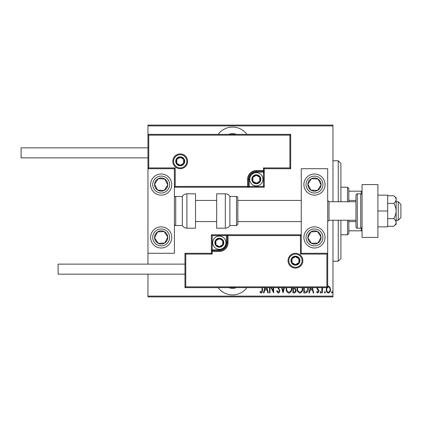 <?xml version="1.0" encoding="UTF-8"?>
<svg xmlns="http://www.w3.org/2000/svg" width="422" height="422" viewBox="0 0 422 422"><rect width="100%" height="100%" fill="white"/><g stroke="black" fill="none" stroke-linecap="round" stroke-linejoin="round"><path stroke-width="0.63" d="M246.912 134.354A17.84 17.84 0 0 0 218.169 134.354M218.169 287.646A17.84 17.84 0 0 0 246.912 287.646M236.336 287.646A11.23 11.23 0 0 1 228.745 287.646M228.745 134.354A11.23 11.23 0 0 1 236.336 134.354M327.688 286.211L328.353 286.053L329.92 287.166L330.484 289.571C330.584 291.349 329.872 292.509 328.353 293.053C326.828 292.509 326.116 291.349 326.217 289.571L326.781 287.176M322.577 287.646L322.303 292.931L321.828 292.931L321.828 287.646M317.328 287.646L317.46 288.411L318.789 290.051L318.979 291.101L317.782 293.053L316.611 292.135L316.933 291.512L317.766 292.219L318.504 291.133L317.033 288.87L316.853 287.646M308.276 287.646L308.308 288.426C308.529 290.858 307.596 292.362 305.502 292.931L303.798 292.931L303.798 287.646M295.226 287.646L295.004 287.941L296.091 290.31C296.17 291.707 295.59 292.578 294.356 292.931L292.889 292.931L292.889 287.646M284.402 287.646L283.046 292.931L281.574 287.646M282.086 287.646L282.988 291.148L283.885 287.646M270.001 287.646L270.001 292.931L269.526 292.931L269.526 287.646M271.568 287.646L273.203 290.974L273.203 287.646M273.678 287.646L273.678 292.931L270.977 287.646M262.526 287.646L262.526 289.93C262.806 291.444 262.378 292.525 261.244 293.169L259.92 292.103L260.21 291.391L261.281 292.219L262.051 289.835L262.051 287.646M332.974 296.107L332.974 296.898L147.964 296.898L147.964 296.107L332.974 296.107L332.974 220.252M332.974 201.748L332.974 125.893L147.964 125.893L147.964 125.102L332.974 125.102L332.974 125.893M147.964 296.107L147.964 274.168M147.964 264.125L147.964 253.29L174.397 253.29L174.397 168.71L147.964 168.71L147.964 253.29M148.755 135.145L147.964 134.354L290.684 134.354L290.684 168.71L289.893 167.919L289.893 135.145L148.755 135.145L148.755 167.919L147.964 168.71L147.964 125.893M266.984 287.646L268.339 292.931L267.822 292.931L267.063 289.967L264.752 289.967L263.993 292.931L263.476 292.931L264.831 287.646M278.531 287.646L279.844 290.668C279.902 291.94 279.385 292.773 278.293 293.169L276.642 291.148L277.106 290.679L278.304 292.219L279.369 290.652L279.174 289.745L277.702 287.646M291.797 287.646L291.824 288.305C291.982 290.732 291.032 292.351 288.986 293.169C286.928 292.377 285.979 290.769 286.127 288.347L286.158 287.646M302.711 287.646L302.732 288.305C302.891 290.732 301.946 292.351 299.894 293.169C297.842 292.377 296.888 290.769 297.041 288.347L297.067 287.646M312.407 287.646L313.762 292.931L313.245 292.931L312.486 289.967L310.175 289.967L309.416 292.931L308.899 292.931L310.254 287.646M320.05 292.282L320.52 291.512L320.994 292.282L320.52 293.053L320.05 292.282M324.434 292.282L324.908 291.512L325.383 292.282L324.908 293.053L324.434 292.282M331.55 292.282L332.024 291.512L332.499 292.282L332.024 293.053L331.55 292.282M265.348 287.646L264.995 289.017L266.82 289.017L266.467 287.646M286.638 287.646L286.601 288.347C286.491 290.31 287.276 291.602 288.964 292.219C290.679 291.602 291.47 290.294 291.349 288.3L291.317 287.646M293.68 288.542L293.364 288.542L293.364 291.982L294.065 291.982C295.099 291.94 295.616 291.38 295.616 290.31L294.677 288.653L293.68 288.542M297.547 287.646L297.515 288.347C297.404 290.31 298.19 291.602 299.873 292.219C301.588 291.602 302.384 290.294 302.257 288.3L302.231 287.646M304.273 287.646L304.273 291.982L306.499 291.75L307.833 288.421L307.796 287.646M310.771 287.646L310.418 289.017L312.243 289.017L311.89 287.646M327.192 287.646L326.691 289.576C326.617 290.937 327.171 291.818 328.348 292.219C329.529 291.818 330.083 290.937 330.009 289.576C330.078 288.215 329.524 287.319 328.348 286.886L327.688 287.102M338.259 201.748L338.259 160.782L340.902 163.425L340.902 201.748M340.902 220.252L340.902 258.575L338.259 261.218L338.259 220.252M338.259 160.782L332.974 160.782M338.259 261.218L332.974 261.218M347.512 201.748L347.512 187.215L348.83 188.534L348.83 201.748M348.83 220.252L348.83 233.466L347.512 234.785L347.512 220.252M347.512 187.215L340.902 187.215M347.512 234.785L340.902 234.785M348.83 191.177L362.05 191.177M348.83 200.429L355.968 200.429M348.83 221.571L355.968 221.571M362.05 230.823L361.253 230.823L361.253 228.07M348.83 230.823L361.253 230.823M361.253 193.93L361.253 191.177M314.474 248.004A10.571 10.571 0 0 1 303.903 237.428A10.571 10.571 0 0 1 314.474 226.857A10.571 10.571 0 0 1 325.046 237.428A10.571 10.571 0 0 1 314.474 248.004M314.474 173.996A10.571 10.571 0 0 0 303.903 184.572A10.571 10.571 0 0 0 314.474 195.143A10.571 10.571 0 0 0 325.046 184.572A10.571 10.571 0 0 0 305.623 178.786A10.571 10.571 0 0 0 308.693 193.418A10.571 10.571 0 0 1 305.623 178.786M301.261 253.29L301.261 168.71L327.688 168.71L327.688 253.29L301.261 253.29L300.464 254.081L300.464 235.582L301.261 234.785L226.461 234.785L226.461 235.582L212.187 235.582L212.187 249.85L219.324 249.85A7.137 7.137 0 0 0 226.461 242.719L226.461 235.582L227.252 235.582A0.791 0.791 0 0 1 228.049 234.785L228.049 242.719A8.72 8.72 0 0 1 219.324 251.438L212.187 251.438L212.187 254.081L185.759 254.081L185.759 286.854L184.968 287.646L184.968 253.29L211.396 253.29L211.396 251.438L212.187 251.438L212.187 250.647L219.324 250.647A7.928 7.928 0 0 0 227.252 242.719L227.252 235.582L300.464 235.582M161.178 173.996A10.571 10.571 0 0 1 171.749 184.572A10.571 10.571 0 0 1 161.178 195.143A10.571 10.571 0 0 1 150.607 184.572A10.571 10.571 0 0 1 161.178 173.996M161.178 248.004A10.571 10.571 0 0 0 171.749 237.428A10.571 10.571 0 0 0 161.178 226.857A10.571 10.571 0 0 0 150.607 237.428A10.571 10.571 0 0 0 161.178 248.004A10.571 10.571 0 0 1 155.396 228.582A10.571 10.571 0 0 0 152.326 243.214M398.257 201.748L400.9 204.39L400.9 217.61L398.257 220.252L398.257 201.748L396.142 201.748M329.012 220.252L355.968 220.252L355.968 226.857L355.968 195.143L355.968 201.748L329.012 201.748L329.012 220.252L327.688 221.571M186.814 161.309A6.61 6.61 0 0 0 180.21 154.705A6.61 6.61 0 0 0 173.6 161.309A6.61 6.61 0 0 0 180.21 167.919A6.61 6.61 0 0 0 186.814 161.309A6.61 6.61 0 0 1 180.21 167.919A6.61 6.61 0 0 1 173.6 161.309M290.684 168.71L264.256 168.71L264.256 170.562L263.465 170.562L263.465 167.919L289.893 167.919M256.328 172.15L256.328 171.353L263.465 171.353A0.791 0.791 0 0 0 264.256 170.562L264.256 187.215L249.191 187.215L249.191 186.418L263.465 186.418L263.465 172.15L256.328 172.15A7.137 7.137 0 0 0 249.191 179.281L249.191 186.418L248.4 186.418A0.791 0.791 0 0 1 247.603 187.215L249.191 187.215M249.191 179.281L248.4 179.281A7.928 7.928 0 0 1 256.328 171.353A7.928 7.928 0 0 0 248.4 179.281L248.4 186.418L247.603 186.418L247.603 187.215L174.397 187.215L175.188 186.418L247.603 186.418L247.603 179.281A8.72 8.72 0 0 1 256.328 170.562L263.465 170.562L263.465 171.353A0.791 0.791 0 0 0 264.256 170.562M289.893 135.145L290.684 134.354M264.256 168.71L263.465 167.919M148.755 167.919L175.188 167.919L174.397 168.71M264.256 187.215L263.465 186.418M288.838 260.69A6.61 6.61 0 0 0 295.442 267.295A6.61 6.61 0 0 0 302.052 260.69A6.61 6.61 0 0 0 295.442 254.081A6.61 6.61 0 0 0 288.838 260.69A6.61 6.61 0 0 1 295.442 254.081A6.61 6.61 0 0 1 302.052 260.69M185.759 286.854L326.897 286.854L326.897 254.081L327.688 253.29L327.688 287.646L184.968 287.646M211.396 251.438A0.791 0.791 0 0 1 212.187 250.647A0.791 0.791 0 0 0 211.396 251.438L211.396 234.785L226.461 234.785M184.968 253.29L185.759 254.081M211.396 253.29L212.187 254.081M326.897 286.854L327.688 287.646M211.396 234.785L212.187 235.582M215.362 242.719A3.967 3.967 0 0 0 222.758 244.697A3.967 3.967 0 0 0 219.324 238.752A3.967 3.967 0 0 0 215.362 242.719M215.89 242.719L215.89 244.697L219.324 246.68L222.758 244.697L222.758 240.735L219.324 238.752L215.89 240.735L215.89 242.719M225.934 242.719A6.61 6.61 0 0 1 219.324 249.323A6.61 6.61 0 0 1 212.72 242.719A6.61 6.61 0 0 1 219.324 236.109A6.61 6.61 0 0 1 225.934 242.719A6.61 6.61 0 0 0 219.324 236.109A6.61 6.61 0 0 0 212.72 242.719M222.758 244.697L222.758 240.735L219.324 238.752M215.89 240.735L215.89 244.697M252.361 179.281A3.967 3.967 0 0 0 259.762 181.265A3.967 3.967 0 0 0 256.328 175.32A3.967 3.967 0 0 0 252.361 179.281M252.894 179.281L252.894 181.265L256.328 183.248L259.762 181.265L259.762 177.303L256.328 175.32L252.894 177.303L252.894 179.281M262.938 179.281A6.61 6.61 0 0 1 256.328 185.891A6.61 6.61 0 0 1 249.718 179.281A6.61 6.61 0 0 1 256.328 172.677A6.61 6.61 0 0 1 262.938 179.281A6.61 6.61 0 0 0 256.328 172.677A6.61 6.61 0 0 0 249.718 179.281M259.762 181.265L259.762 177.303L256.328 175.32M252.894 177.303L252.894 181.265M176.243 161.309A3.967 3.967 0 0 0 183.644 163.293A3.967 3.967 0 0 0 180.21 157.348A3.967 3.967 0 0 0 176.243 161.309M176.776 161.309L176.776 163.293L180.21 165.276L183.644 163.293L183.644 159.331L180.21 157.348L176.776 159.331L176.776 161.309M183.644 163.293L183.644 159.331L180.21 157.348M176.776 159.331L176.776 163.293M291.481 260.69A3.967 3.967 0 0 0 298.876 262.669A3.967 3.967 0 0 0 295.442 256.724A3.967 3.967 0 0 0 291.481 260.69M292.008 260.69L292.008 262.669L295.442 264.652L298.876 262.669L298.876 258.707L295.442 256.724L292.008 258.707L292.008 260.69M298.876 262.669L298.876 258.707L295.442 256.724M292.008 258.707L292.008 262.669M320.008 188.186A6.61 6.61 0 0 0 311.489 178.675A6.61 6.61 0 0 0 310.861 190.1A6.61 6.61 0 0 0 320.008 188.186M319.264 187.7L321.073 184.936L318.088 179.039L311.489 178.675L307.875 184.208L310.861 190.1L317.455 190.464L319.264 187.7M320.256 175.721A10.571 10.571 0 0 1 314.474 195.143A10.571 10.571 0 0 0 323.326 190.354M321.073 184.936L318.088 179.039L311.489 178.675L307.875 184.208L310.861 190.1L317.455 190.464L321.073 184.936M166.711 188.186A6.61 6.61 0 0 0 158.197 178.675A6.61 6.61 0 0 0 157.564 190.1A6.61 6.61 0 0 0 166.711 188.186M165.967 187.7L167.777 184.936L164.791 179.039L158.197 178.675L154.584 184.208L157.564 190.1L164.163 190.464L165.967 187.7M167.777 184.936L164.791 179.039L158.197 178.675L154.584 184.208L157.564 190.1L164.163 190.464L167.777 184.936M155.649 241.046A6.61 6.61 0 0 0 167.777 237.064A6.61 6.61 0 0 0 157.564 231.9A6.61 6.61 0 0 0 155.649 241.046M156.388 240.561L158.197 243.325L164.791 242.961L167.777 237.064L164.163 231.536L157.564 231.9L154.584 237.792L156.388 240.561M170.029 231.646A10.571 10.571 0 0 0 161.178 226.857A10.571 10.571 0 0 1 166.959 246.279M158.197 243.325L164.791 242.961L167.777 237.064L164.163 231.536L157.564 231.9L154.584 237.792L158.197 243.325M308.941 241.046A6.61 6.61 0 0 0 321.073 237.064A6.61 6.61 0 0 0 310.861 231.9A6.61 6.61 0 0 0 308.941 241.046M309.685 240.561L311.489 243.325L318.088 242.961L321.073 237.064L317.455 231.536L310.861 231.9L307.875 237.792L309.685 240.561M311.489 243.325L318.088 242.961L321.073 237.064L317.455 231.536L310.861 231.9L307.875 237.792L311.489 243.325M186.904 193.819A5.286 5.286 0 0 0 182.325 196.462L182.325 225.538A5.286 5.286 0 0 0 186.904 228.181L195.539 228.181L195.539 193.819L186.904 193.819L186.904 228.181M182.325 196.462L175.716 196.462A1.324 1.324 0 0 0 174.397 197.786M175.716 196.462L175.716 225.538A1.324 1.324 0 0 1 174.397 224.214M175.716 225.538L182.325 225.538M225.322 193.819L216.681 193.819L216.681 228.181L225.322 228.181L225.322 193.819C227.316 193.888 228.84 194.769 229.895 196.462L229.895 225.538L236.505 225.538L236.505 196.462C236.974 196.277 237.412 196.721 237.829 197.786L237.829 224.214L236.505 225.538M237.829 215.468L237.829 221.571L301.261 221.571M147.964 157.875L21.1 157.875L21.1 147.832L147.964 147.832M184.968 274.168L58.104 274.168L58.104 264.125L184.968 264.125M377.906 184.572L377.906 237.428L362.05 237.428L362.05 184.572L377.906 184.572M355.968 226.857A1.324 1.324 0 0 0 357.292 228.181L360.726 228.181A1.324 1.324 0 0 0 362.05 226.857M360.726 228.181L360.726 193.819A1.324 1.324 0 0 1 362.05 195.143M355.968 195.143A1.324 1.324 0 0 1 357.292 193.819L357.292 228.181M360.726 193.819L357.292 193.819M393.705 203.372C395.214 205.699 396.026 208.241 396.142 211L396.142 199.553C396.021 198.171 395.208 196.9 393.705 195.739L396.142 197.786L396.142 199.553C396.026 200.93 395.214 202.201 393.705 203.372L387.686 203.372M393.705 195.739L387.686 195.739M393.705 218.628C395.208 219.788 396.021 221.059 396.142 222.447L396.142 211C396.021 213.759 395.208 216.301 393.705 218.628L387.686 218.628M393.705 226.261L396.142 224.214L396.142 222.447C396.026 223.818 395.214 225.095 393.705 226.261L387.686 226.261M377.906 211L387.686 211L387.686 195.143L377.906 195.143M387.686 211L387.686 226.857L377.906 226.857M172.809 161.309A7.401 7.401 0 0 1 180.21 153.909A7.401 7.401 0 0 1 187.611 161.309A7.401 7.401 0 0 1 180.21 168.71A7.401 7.401 0 0 1 172.809 161.309M175.188 167.919L175.188 186.418M263.465 171.353L263.465 172.15L264.256 172.15M256.328 171.353L256.328 170.562M248.4 179.281L247.603 179.281M302.843 260.69A7.401 7.401 0 0 1 295.442 268.091A7.401 7.401 0 0 1 288.041 260.69A7.401 7.401 0 0 1 295.442 253.29A7.401 7.401 0 0 1 302.843 260.69M326.897 254.081L300.464 254.081M219.324 249.85L219.324 250.647A7.928 7.928 0 0 0 227.252 242.719L228.049 242.719M212.187 250.647L212.187 249.85L211.396 249.85M219.324 250.647L219.324 251.438M226.461 242.719L227.252 242.719M214.835 242.719A4.494 4.494 0 0 0 219.324 247.208A4.494 4.494 0 0 0 223.818 242.719A4.494 4.494 0 0 0 219.324 238.224A4.494 4.494 0 0 0 214.835 242.719M251.834 179.281A4.494 4.494 0 0 0 256.328 183.776A4.494 4.494 0 0 0 260.822 179.281A4.494 4.494 0 0 0 256.328 174.792A4.494 4.494 0 0 0 251.834 179.281M175.716 161.309A4.494 4.494 0 0 0 180.21 165.804A4.494 4.494 0 0 0 184.704 161.309A4.494 4.494 0 0 0 180.21 156.82A4.494 4.494 0 0 0 175.716 161.309M290.953 260.69A4.494 4.494 0 0 0 295.442 265.18A4.494 4.494 0 0 0 299.936 260.69A4.494 4.494 0 0 0 295.442 256.196A4.494 4.494 0 0 0 290.953 260.69M321.553 189.193A8.456 8.456 0 0 0 319.101 177.488A8.456 8.456 0 0 0 307.395 179.946A8.456 8.456 0 0 0 309.848 191.651A8.456 8.456 0 0 0 321.553 189.193M168.262 189.193A8.456 8.456 0 0 0 165.804 177.488A8.456 8.456 0 0 0 154.099 179.946A8.456 8.456 0 0 0 156.551 191.651A8.456 8.456 0 0 0 168.262 189.193M154.099 242.054A8.456 8.456 0 0 0 165.804 244.512A8.456 8.456 0 0 0 168.262 232.807A8.456 8.456 0 0 0 156.551 230.349A8.456 8.456 0 0 0 154.099 242.054M307.395 242.054A8.456 8.456 0 0 0 319.101 244.512A8.456 8.456 0 0 0 321.553 232.807A8.456 8.456 0 0 0 309.848 230.349A8.456 8.456 0 0 0 307.395 242.054M329.012 201.748L327.688 200.429M195.539 200.429L216.681 200.429M237.829 200.429L301.261 200.429M195.539 221.571L216.681 221.571M398.257 220.252L396.142 220.252M236.505 196.462L229.895 196.462M225.322 228.181C227.316 228.112 228.84 227.231 229.895 225.538"/></g></svg>
